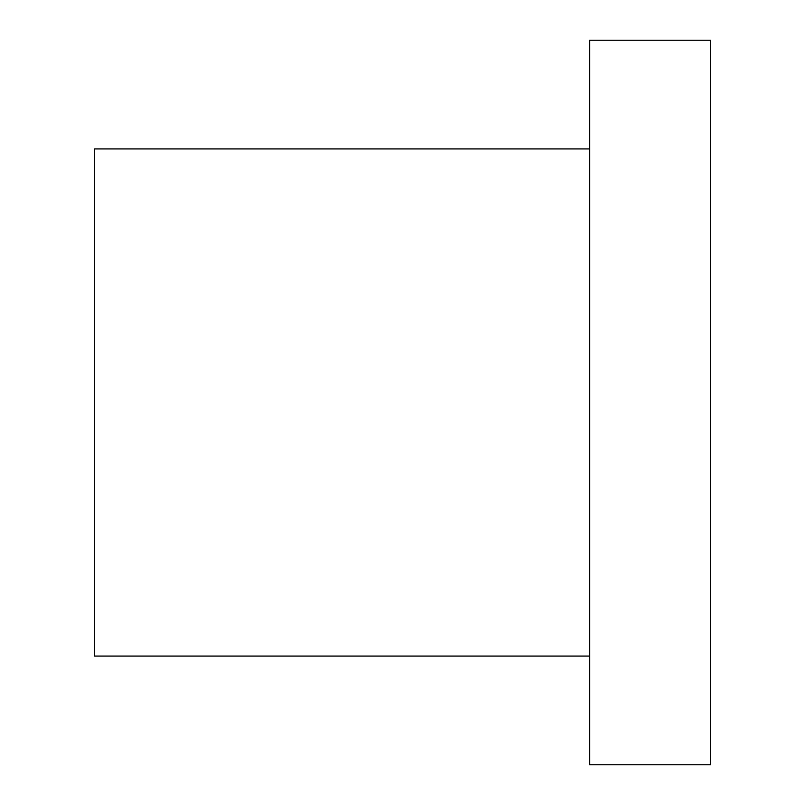 <?xml version="1.0" encoding="UTF-8"?>
<svg xmlns="http://www.w3.org/2000/svg" width="805" height="805" viewBox="0 0 805 805"><rect width="100%" height="100%" fill="white"/><g stroke="black" fill="none" stroke-linecap="round" stroke-linejoin="round"><path stroke-width="1.21" d="M710.413 764.75L710.413 40.25L589.663 40.25L589.663 764.75L710.413 764.75M589.663 656.075L94.588 656.075L94.588 148.925L589.663 148.925"/></g></svg>
